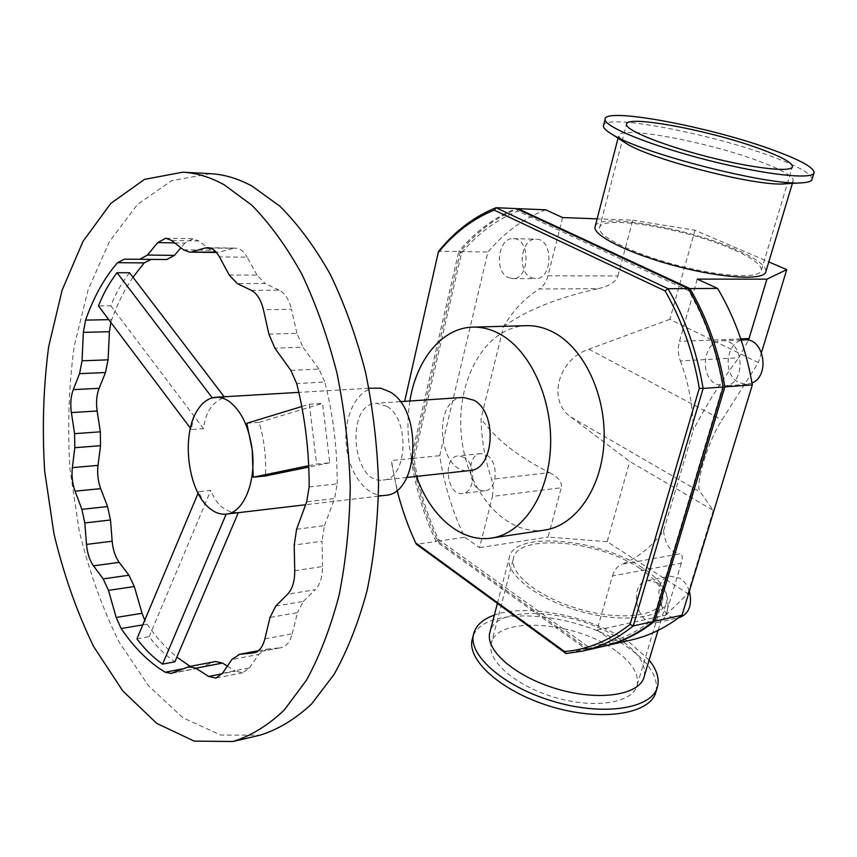 <?xml version="1.0" encoding="UTF-8"?>
<svg xmlns="http://www.w3.org/2000/svg" width="857" height="857" viewBox="0 0 857 857"><rect width="100%" height="100%" fill="white"/><g stroke="black" fill="none" stroke-linecap="round" stroke-linejoin="round"><path stroke-width="0.64" stroke-dasharray="4.29 3.21" d="M142.808 624.892L147.029 624.185L144.747 620.275M210.276 173.671L171.679 180.698L137.484 204.405L109.267 241.888L88.014 290.084L74.259 345.917C68.796 385.918 67.36 426.968 69.942 469.036L79.23 530.922C88.999 571.094 102.294 608.138 119.123 642.054L148.497 685.761L182.852 717.727L220.667 735.06L259.907 735.21M147.029 624.185C156.188 637.34 166.14 648.321 176.885 657.105M190.158 666.382L191.518 667.174L183.248 668.76M172.546 673.056L198.942 667.957L197.571 668.364L191.518 667.174M198.942 667.957L214.132 661.947L187.565 667.035M215.589 661.518L214.132 661.947M227.362 666.114L235.429 671.149L222.134 673.784M222.509 673.259L249.419 667.935L242.756 672.756L235.429 671.149M249.419 667.935L258.846 654.352L231.819 659.547M258.246 650.795L266.688 649.188L258.846 654.352M266.688 649.188L280.335 647.774L254.658 652.67M264.867 638.861L292.237 633.805C290.084 641.829 286.388 646.446 281.128 647.656L280.335 647.774M292.237 633.805L297.486 612.637L270.03 617.415M275.772 606.049L303.303 601.41L297.486 612.637M303.303 601.41L315.237 589.691L287.588 594.212M294.733 570.741L322.489 566.531C322.511 576.857 320.09 584.581 315.237 589.691M322.489 566.531L322.007 541.217L294.208 545.063M296.597 529.262L324.449 525.63L322.007 541.217M324.449 525.63L334.669 498.528L306.688 501.795M309.163 486.915L337.187 483.862L334.669 498.528M337.187 483.862C337.326 449.025 333.212 415.088 324.835 382.04L296.704 383.572M290.855 370.385L318.975 369.067L324.835 382.04M318.975 369.067L302.885 347.171L274.851 348.156M268.894 334.123L296.908 333.341L302.885 347.171M296.908 333.341L291.455 309.281L263.431 309.709M251.208 290.298L279.168 290.148C284.952 293.169 289.055 299.543 291.455 309.281M279.168 290.148L265.145 283.528L237.293 283.581M229.237 275.054L257.025 275.118L265.145 283.528M257.025 275.118L247.17 257.196L219.435 256.875M210.319 248.123L235.343 248.144C239.896 248.337 243.838 251.358 247.17 257.196M232.697 248.487L219.456 252.162L216.146 252.119M183.452 249.794L210.854 250.201L216.939 252.494L219.456 252.162M210.854 250.201L198.835 240.967L171.539 240.431M174.667 242.895L184.876 243.088L193.082 238.771L198.835 240.967M184.876 243.088L180.891 247.791M132.953 277.24C124.608 289.527 117.527 303.657 111.71 319.618L108.775 319.672M110.832 322.414L111.71 319.618M309.356 404.225L316.587 464.065L329.763 462.78L322.564 403.358L309.356 404.225L301.771 406.539M136.949 638.84L149.15 636.719C156.745 646.789 165.326 655.155 174.882 661.818M129.525 272.751C121.962 282.424 115.716 293.437 110.767 305.788L98.448 305.938M198.16 409.121C194.507 414.702 192.279 421.515 191.454 429.571L203.516 428.682C205.541 412.035 212.59 401.612 224.663 397.412L212.472 398.13C206.633 399.93 201.856 403.604 198.16 409.121M190.393 428.157L191.454 429.571M224.17 396.77L224.663 397.412M203.516 428.682L110.767 305.788M308.713 465.694L316.587 464.065M329.763 462.78L308.777 467.086M246.795 423.272L259.103 422.372C264.17 439.47 266.302 457.327 265.499 475.956M259.103 422.372L322.564 403.358M209.879 508.522C214.711 512.465 220.153 514.307 226.194 514.061L238.332 512.625C225.723 512.679 216.542 505.255 210.801 490.375L198.76 491.639C201.384 498.881 205.091 504.516 209.879 508.522M375.623 387.857C357.08 388.842 343.55 415.891 346.239 444.622C348.628 473.364 366.689 497.628 385.125 495.346M149.15 636.719L210.801 490.375M198.76 491.639L198.096 493.225M409.882 401.012C405.918 426.69 408.136 451.81 416.534 476.385M544.495 530.108C504.152 536.139 465.758 489.336 461.27 434.456C456.053 379.63 485.651 326.817 526.423 325.681M463.251 397.423C431.36 398.13 438.195 475.453 469.711 470.557M386.764 406.25L376.255 403.272C344.878 403.893 352.045 484.955 383.047 480.049C407.279 479.62 410.535 419.534 386.764 406.25M697.255 279.125L679.483 341.343C677.694 347.974 677.973 354.487 680.329 360.893L738.788 357.798L748.493 340.197M680.329 360.893C688.642 382.822 692.959 405.918 693.249 430.182C706.543 404.461 721.723 380.326 738.788 357.798M549.53 472.614C558.55 477.328 562.46 482.362 561.26 487.74L492.443 496.417L493.246 487.922L491.618 479.342C485.008 459.823 481.484 439.577 481.045 418.57C494.96 438.591 517.789 456.599 549.53 472.614L491.618 479.342M562.599 217.549L547.955 275.772L617.897 275.954C616.065 281.814 609.445 286.056 598.025 288.68L539.267 288.991C525.052 297.904 513.139 310.416 503.53 326.549L481.045 418.57M547.955 275.772C546.316 281.91 543.424 286.313 539.267 288.991M545.695 209.815C523.648 218.417 504.398 232.483 487.933 252.012L439.716 455.71C444.162 484.676 452.496 511.843 464.698 537.232L479.556 547.666L492.443 496.417M464.43 457.488L458.366 455.881C442.212 456.663 446.593 496.246 462.544 493.471C474.939 492.946 476.492 464.312 464.43 457.488M508.115 277.486L512.625 278.611C530.033 279.714 530.729 238.021 513.225 238.621C498.185 237.325 493.825 271.251 508.115 277.486M503.53 326.549C526.734 310.041 558.239 297.411 598.025 288.68M681.347 563.156L665.664 615.208L597.018 630.12L612.498 575.915L681.347 563.156C682.975 557.586 682.493 554.479 679.912 553.847L621.957 564.227C637.715 557.928 651.577 546.83 663.564 530.912L693.249 430.182M612.498 575.915C614.265 570.076 617.415 566.177 621.957 564.227M597.018 630.12L614.651 642.493L631.384 639.943M657.533 582.717L647.667 580.51C627.378 583.435 636.976 627.849 656.848 622.557C671.256 620.425 671.813 590.944 657.533 582.717M716.463 384.29L724.208 385.918C746.801 385.543 744.465 338.654 721.937 340.775C703.308 340.518 698.916 376.469 716.463 384.29M663.564 530.912C665.107 544.591 670.56 552.24 679.912 553.847M530.954 277.518L535.464 278.632C552.915 279.714 553.665 238.589 536.128 239.178C521.056 237.892 516.642 271.369 530.954 277.518M617.897 275.954L632.798 220.217L597.125 218.856M632.798 220.217L694.973 230.222L768.793 261.921M669.853 319.35L588.877 349.195C557.671 359.522 547.184 400.915 570.88 417.027L629.777 461.484L713.292 510.429L700.276 492.057C694.416 486.273 707.721 441.537 721.969 419.919L758.402 362.597L669.853 319.35L694.973 230.222M665.664 615.208L687.892 593.644L607.163 541.699L629.777 461.484M607.163 541.699L548.073 537.06L561.26 487.74M595.251 226.109C599.343 212.707 686.725 227.683 735.499 249.333C755.778 258.171 765.922 265.52 765.944 271.39M486.915 455.206C498.999 461.923 497.403 490.193 484.976 490.729C468.961 493.503 464.623 454.424 480.841 453.621L486.915 455.206M479.556 547.666L548.073 537.06M751.996 382.983L746.918 384.3L739.184 382.704C721.669 375.023 726.115 339.597 744.701 339.843M713.292 510.429L687.892 593.644M761.498 352.473L758.402 362.597M689.371 591.084C687.443 585.395 684.347 581.142 680.083 578.314L670.217 576.172C649.927 579.107 659.472 622.878 679.344 617.597M812.147 178.995C811.45 173.778 798.392 166.419 772.971 156.927C712.553 134.046 607.688 113.767 603.649 125.036M785.044 183.794C790.336 183.409 793.079 182.305 793.271 180.484C792.768 176.081 782.023 169.9 761.037 161.952C708.975 141.887 617.297 124.779 618.604 136.059L622.964 141.33M732.703 249.28C685.064 228.037 599.139 213.939 599.45 228.23C597.993 236.618 633.891 254.133 678.123 265.552C722.344 277.09 760.791 278.793 761.434 270.116C761.423 264.577 751.846 257.636 732.703 249.28M656.066 691.31C658.401 677.094 649.178 662.568 628.395 647.753C579.043 611.491 482.18 603.735 472.743 637.447M615.637 650.72C575.347 620.65 494.81 615.508 491.093 644.293C487.279 661.593 517.2 686.993 556.889 697.973C596.536 709.189 633.698 702.44 637.212 684.904C639.033 673.816 631.845 662.418 615.637 650.72M649.113 660.083L629.863 642.782C592.862 616.451 527.376 602.921 494.36 615.08M644.26 676.237C646.146 664.614 638.465 652.659 621.229 640.372C579.782 609.948 497.874 603.242 490.204 631.127M642.429 567.805C598.336 537.864 512.293 530.612 509.133 558.153C505.587 574.629 538.335 599.911 581.239 611.63C624.1 623.564 663.629 618.079 666.767 601.346C668.331 590.687 660.222 579.514 642.429 567.805M639.676 568.309C656.462 579.386 664.111 589.948 662.643 600.007C659.665 615.883 622.193 621.068 581.614 609.766C541.003 598.689 509.915 574.726 513.279 559.085C516.235 533.011 597.918 539.889 639.676 568.309M603.36 646.328L587.463 648.674L437.713 541.217C425.522 515.411 417.177 487.804 412.699 458.399L460.37 251.572C476.535 231.968 495.432 217.774 517.082 208.969M653.205 619.375L722.719 386.593C716.559 351.081 705.215 319.125 688.685 290.748L517.81 211.068C496.385 219.66 477.649 233.607 461.623 252.89L414.102 458.699C418.537 487.397 426.69 514.361 438.559 539.589L587.581 646.296C610.687 644.453 632.573 635.476 653.205 619.375L653.13 621.539M437.713 541.217L464.698 537.232M412.699 458.399L439.716 455.71M587.463 648.674L614.651 642.493M460.37 251.572L487.933 252.012M438.559 539.589L436.095 541.453L416.513 544.345C404.322 518.206 395.977 490.258 391.478 460.509L411.081 458.559L458.731 251.54L438.698 251.219L404.675 401.365M397.07 490.108L391.221 460.98M587.581 646.296L585.834 649.049L436.095 541.453C423.904 515.614 415.57 487.987 411.081 458.559L414.102 458.699M461.623 252.89L458.731 251.54C475.089 231.669 494.264 217.346 516.235 208.572L517.81 211.068M688.685 290.748L688.257 288.595M602.546 646.521L585.834 649.049L566.038 653.548M740.78 338.89L679.483 341.343M570.88 417.027L700.276 492.057M588.877 349.195L721.969 419.919M165.83 238.214L193.082 238.771M207.694 247.694L235.343 248.144M253.886 652.852L281.128 647.656M258.311 650.752L265.938 649.306M242.756 672.756L215.91 678.112M171.186 673.452L197.571 668.364M368.96 388.242L298.814 392.377M378.494 496.128L305.606 504.741M400.187 401.665L376.255 403.272M406.893 477.445L383.047 480.049M512.625 278.611L535.464 278.632M513.225 238.621L536.128 239.178M480.841 453.621L458.366 455.881M484.976 490.729L462.544 493.471M741.155 339.993L721.937 340.775M746.918 384.3L724.208 385.918M656.848 622.557L678.701 617.736M647.667 580.51L670.217 576.172M813.914 173.189L814.15 172.428M801.691 182.82L802.773 182.755M792.404 183.366L793.271 180.484M618.058 138.17L618.604 136.059M761.434 270.116L792.264 167.147M599.45 228.23L626.478 124.426M656.955 688.417L657.64 686.146M658.026 630.431L666.767 601.346M497.392 603.414L509.133 558.153M637.212 684.904L662.643 600.007M491.093 644.293L513.279 559.085"/><path stroke-width="1.29" d="M144.747 620.275L142.058 613.28L116.188 617.458L121.126 628.502C134.324 647.946 149.011 662.525 165.197 672.22L171.186 673.452L189.001 666.607L195.835 668.214L222.488 663.072L215.589 661.518L189.001 666.607M116.188 617.458L108.475 590.366L134.313 586.552L142.058 613.28M134.313 586.552L128.946 575.229L103.161 578.893L108.475 590.366M224.041 184.705C210.115 177.078 196.339 172.91 182.712 172.203L144.533 179.381L110.778 203.43L82.99 241.417L62.111 290.202L48.656 346.699C43.353 387.182 42.036 428.704 44.682 471.275L53.98 533.9C63.707 574.576 76.916 612.091 93.595 646.478L122.712 690.849L156.735 723.372L194.185 741.123L233.029 741.487C250.897 735.959 267.962 725.483 284.224 710.057L306.474 680.19C319.747 655.851 330.609 627.528 339.083 595.24C345.907 561.121 349.635 525.02 350.245 486.915C348.981 448.393 344.568 410.503 336.994 373.245C327.749 337.133 316.019 304.085 301.814 274.133C286.495 246.516 269.816 223.527 251.797 205.177L224.041 184.705M103.161 578.893L93.488 565.834L119.187 562.363L128.946 575.229M119.187 562.363C115.288 556.954 112.942 549.915 112.16 541.228L86.493 544.42C87.296 553.215 89.621 560.349 93.488 565.834M86.493 544.42L84.811 522.931L110.499 519.995L107.564 506.573L81.886 509.347L84.811 522.931M81.886 509.347L75.062 491.179L100.687 488.64L107.564 506.573M100.687 488.64C97.977 481.227 97.077 473.471 98.009 465.372L72.363 467.633C71.463 475.817 72.363 483.669 75.062 491.179M72.363 467.633L74.827 447.708L100.548 445.694L100.323 431.81L74.58 433.663L74.827 447.708M74.58 433.663L71.388 412.592L97.141 410.996L100.323 431.81M73.274 389.646L79.562 373.652L105.507 372.516L99.101 388.317L73.274 389.646C70.81 396.288 70.188 403.936 71.388 412.592M82.058 360.808L83.343 332.366L109.428 331.723L108.068 359.822L82.058 360.808L79.562 373.652M124.34 259.178L166.815 259.5L124.34 259.178L117.57 262.681C104.425 277.764 93.767 296.908 85.571 320.111L83.343 332.366M180.891 247.791L174.464 255.375L147.458 255.054L139.895 259.232M147.458 255.054L157.731 242.585L174.667 242.895M216.146 252.119L189.483 252.119L183.452 249.794L171.539 240.431L165.83 238.214L157.731 242.585M191.979 251.776L205.069 248.037L210.319 248.123M254.658 652.67L253.886 652.852C259.093 651.641 262.756 646.981 264.867 638.861L270.03 617.415L275.772 606.049L287.588 594.212C292.387 589.048 294.776 581.228 294.733 570.741L294.208 545.063L296.597 529.262L306.688 501.795L309.163 486.915C309.227 451.564 305.081 417.113 296.704 383.572L290.855 370.385L274.851 348.156L268.894 334.123L263.431 309.709C261.031 299.821 256.961 293.351 251.208 290.298L237.293 283.581L229.237 275.054L219.435 256.875C216.125 250.951 212.215 247.887 207.694 247.694L205.069 248.037M253.104 652.97L239.574 654.341L258.246 650.795M222.134 673.784L208.658 676.452L215.91 678.112L222.509 673.259L231.819 659.547L239.574 654.341M208.658 676.452L195.835 668.214M233.029 741.487L259.907 735.21C277.947 729.661 295.183 719.237 311.616 703.94L334.101 674.373C347.524 650.324 358.526 622.364 367.107 590.516C374.048 556.879 377.862 521.292 378.558 483.766C377.359 445.822 372.988 408.51 365.446 371.831C356.201 336.265 344.45 303.732 330.202 274.219C314.83 247.009 298.065 224.352 279.928 206.248L251.979 186.055C237.935 178.502 224.031 174.378 210.276 173.671L182.712 172.203M176.885 657.105L190.158 666.382M222.488 663.072L227.362 666.114M166.815 259.5L174.464 255.375M117.57 262.681L144.222 262.895L151.078 259.446M144.222 262.895L132.953 277.24M109.428 331.723L110.832 322.414M105.507 372.516L108.068 359.822M97.141 410.996C95.941 402.447 96.595 394.884 99.101 388.317M100.548 445.694L98.009 465.372M110.499 519.995L112.16 541.228M238.31 512.69L174.882 661.818L162.562 664.132C153.039 657.405 144.501 648.974 136.949 638.84L198.096 493.225M190.393 428.157L98.448 305.938C103.333 293.512 109.546 282.435 117.066 272.708L129.525 272.751L224.17 396.77M308.777 467.086L265.499 475.956L253.222 477.199L252.194 449.657C248.991 427.097 241.47 411.135 229.622 401.751C225.08 398.505 220.495 397.005 215.868 397.252C209.033 397.787 203.13 401.751 198.16 409.121L198.16 409.121C180.698 433.567 187.469 491.457 209.879 508.522L209.879 508.522C215.171 512.84 220.613 514.703 226.194 514.114C243.463 512.947 256.436 481.977 252.194 449.657L246.795 423.272L301.771 406.539M212.257 397.841L117.066 272.708M253.222 477.199L308.713 465.694M378.494 496.128L385.125 495.346C418.977 494.618 423.347 410.117 389.946 391.895L380.776 388.178L368.96 388.242M162.562 664.132L226.173 514.114L305.606 504.741M416.534 476.385C430.118 515.946 461.13 542.952 491.522 538.067C522.213 533.804 548.341 495.721 550.505 447.59C552.861 399.501 530.408 350.556 499.92 334.08C490.997 329.217 481.988 326.903 472.882 327.128C442.105 327.653 416.309 359.683 409.882 401.012M472.882 327.128L526.423 325.681C535.582 325.446 544.634 327.674 553.59 332.387C584.153 348.317 606.499 395.634 603.992 442.18C601.678 488.779 575.368 525.802 544.495 530.108L491.522 538.067M406.893 477.445L469.711 470.557C494.307 469.957 497.928 412.763 473.9 400.208L463.251 397.423L400.187 401.665M748.493 340.197L749.029 338.558L740.78 338.89M597.125 218.856L562.599 217.549L545.695 209.815L517.907 208.647L689.917 288.584L717.609 288.423L697.255 279.125L766.929 279.157L749.029 338.558M689.917 288.584C706.961 317.626 718.594 350.384 724.851 386.882L654.769 621.175C638.819 633.794 621.957 642.118 604.174 646.146L631.384 639.943C649.178 635.905 666.05 627.656 682.011 615.197L752.328 384.9C746.147 349.088 734.578 316.94 717.609 288.423M768.793 261.921L786.769 269.644L766.929 279.157M792.404 183.366L765.944 271.39C765.269 280.528 724.722 278.761 677.994 266.57C631.255 254.497 593.44 236.018 594.972 227.18L595.251 226.109M741.155 339.993L744.701 339.843C764.026 337.797 770.497 375.762 751.996 382.983M786.769 269.644L761.498 352.473M678.701 617.736L679.344 617.597C689.157 613.741 692.499 604.903 689.371 591.084M774.814 150.682C712.371 127.243 603.628 106.579 605.096 119.369C604.067 126.665 650.913 145.797 708.385 160.377C765.858 175.053 814.407 180.131 814.15 172.428C813.411 167.34 800.299 160.088 774.814 150.682M761.798 149.504C712.242 130.778 625.042 114.238 626.478 124.426C625.696 130.275 663.179 145.486 708.557 156.992C753.946 168.572 792.618 172.685 792.446 166.537C791.922 162.584 781.702 156.906 761.798 149.504M603.649 125.036L603.414 125.958C603.371 128.036 606.21 130.789 611.919 134.206C640.875 153.349 771.504 186.687 802.773 182.755C808.815 182.305 811.943 181.052 812.147 178.995L813.914 173.189M622.964 141.33L626.038 143.312C650.881 159.627 758.263 187.051 785.044 183.794L801.691 182.82M472.743 637.447L472.046 640.147C467.344 661.754 504.687 693.742 554.854 707.657C604.956 721.851 651.631 713.206 656.066 691.31L656.955 688.417M494.36 615.08C482.266 619.365 475.26 625.996 473.375 634.962C468.704 656.441 506.133 688.332 556.364 702.258C606.542 716.452 653.248 707.925 657.64 686.146C659.387 678.016 656.548 669.328 649.113 660.083M490.204 631.127L489.636 633.334C485.683 651.363 517.339 677.994 559.375 689.617C601.368 701.465 640.608 694.513 644.26 676.237L658.026 630.431M604.174 646.146L603.36 646.328M517.082 208.969L517.907 208.647M654.769 621.175L682.011 615.197M724.851 386.882L752.328 384.9M415.699 542.942L416.513 544.345L566.038 653.548L582.739 651.041C600.489 647.014 617.329 638.636 633.269 625.899L630.034 624.432C609.413 640.693 587.559 649.724 564.474 651.513L415.699 542.942C407.911 526.23 401.708 508.619 397.07 490.108M566.038 653.548L564.474 651.513M723.201 387L703.126 388.446C696.827 351.413 685.129 318.172 668.032 288.713L496.021 207.726L494.221 210.104L665.096 290.919L668.032 288.713L688.257 288.595C705.3 317.668 716.945 350.47 723.201 387L653.13 621.539L633.269 625.899L703.126 388.446L699.291 388.275L630.034 624.432M665.096 290.919C681.679 319.736 693.077 352.195 699.291 388.275M688.257 288.595L516.235 208.572L496.021 207.726C474.092 216.617 454.981 231.111 438.698 251.219L438.248 252.526C454.199 232.975 472.86 218.835 494.221 210.104M404.675 401.365L438.248 252.526M653.13 621.539C637.179 634.159 620.318 642.482 602.546 646.521L582.739 651.041M121.126 628.502L142.808 624.892M108.775 319.672L85.571 320.111M183.248 668.76L165.197 672.22M189.483 252.119L216.467 252.483M238.824 654.448L258.311 650.752M298.814 392.377L215.868 397.252M603.414 125.958L605.096 119.369M626.038 143.312L611.919 134.206M594.972 227.18L618.058 138.17M792.264 167.147L792.446 166.537M472.046 640.147L473.375 634.962M489.636 633.334L497.392 603.414"/></g></svg>
